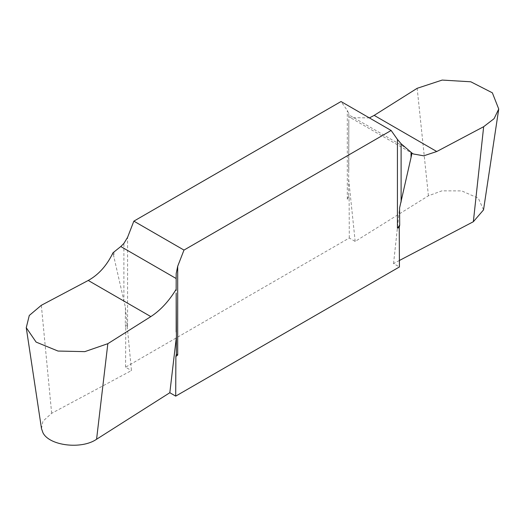 <?xml version="1.0" encoding="UTF-8"?>
<svg xmlns="http://www.w3.org/2000/svg" width="525" height="525" viewBox="0 0 525 525"><rect width="100%" height="100%" fill="white"/><g stroke="black" fill="none" stroke-linecap="round" stroke-linejoin="round"><path stroke-width="0.39" stroke-dasharray="2.62 1.97" d="M41.488 428.571L42.932 421.208L51.653 413.306L131.453 370.578L125.422 307.414L113.256 254.08M113.262 254.048L112.987 252.787M483.532 209.829L478.334 198.227L461.724 190.91L441.965 190.831L428.42 195.786L355.176 241.415L349.296 238.015L125.573 367.185L131.453 370.578M125.573 367.185L125.757 327.515L127.575 326.11L125.298 324.588L125.422 307.414M125.298 324.588L125.757 327.515M399.394 260.492L393.547 263.563L399.427 266.956M393.547 263.563L399.577 208.005M349.296 238.015L349.118 198.562L347.301 199.251L348.633 195.648L349.118 198.562M348.633 195.648L348.823 113.551L347.301 110.473L341.02 101.535M355.176 241.415L348.593 178.566M348.823 113.551L348.823 116.537M348.83 116.629L350.365 117.62L369.383 117.915M348.823 121.557L348.823 171.938M176.177 273.604L176.177 278.526M176.177 288.061L176.177 293.075M51.653 413.306L41.337 305.287M127.575 326.11L127.575 237.326M428.42 195.786L417.165 88.305M404.23 146.856L348.823 114.87M347.301 199.251L347.301 110.473M113.958 252.138L113.958 257.158M123.893 301.803L123.893 243.416M413.306 153.963L350.365 117.62"/><path stroke-width="0.79" d="M42.932 432.698L41.488 428.571L26.25 327.679L36.107 342.09L58.006 351.048L84.807 351.638L107.835 343.678L96.58 439.248C81.546 449.728 49.192 445.777 42.932 432.698M399.243 227.496L397.425 228.191L399.702 225.133L399.243 227.496L399.427 266.956L175.704 396.126L169.824 392.726L96.58 439.248M175.704 396.126L175.882 356.455L177.699 355.051L176.367 354.073L176.407 336.853L169.824 392.726M176.367 354.073L175.882 356.455M107.842 343.678L150.826 316.601L88.239 280.462C98.615 274.733 106.864 265.512 112.98 252.801L120.77 246.54L123.893 243.416L127.575 237.326L133.855 221.143L183.98 250.084L391.145 130.476L397.425 139.407L401.107 143.738L412 153.103M183.98 250.084L177.699 266.267L176.177 273.604L176.157 290.397M150.826 316.601C160.381 310.4 168.833 301.291 176.17 289.282L176.177 290.364M176.177 331.984L176.177 293.075L176.407 336.853M88.239 280.462L41.337 305.287L29.275 315.473L26.263 327.679M133.855 221.143L341.02 101.535L391.145 130.476M369.383 117.915L374.174 115.382L436.761 151.522L483.656 126.702L494.077 118.683L498.737 109.029L483.525 209.902L473.347 221.721L399.394 260.492M436.761 151.522L423.727 155.827L413.306 153.963L412.02 153.11L411.738 154.363M399.702 225.133L399.577 208.005L411.744 154.383M498.737 109.029L492.358 92.82L470.807 81.788L442.181 80.076L417.165 88.305M374.174 115.382L417.158 88.305M176.144 289.268L176.177 278.526L120.77 246.54M177.699 355.051L177.699 266.267M473.347 221.721L483.663 126.696M411.042 157.474L411.042 152.46M401.107 202.118L401.107 143.738M397.425 228.191L397.425 139.407"/></g></svg>
